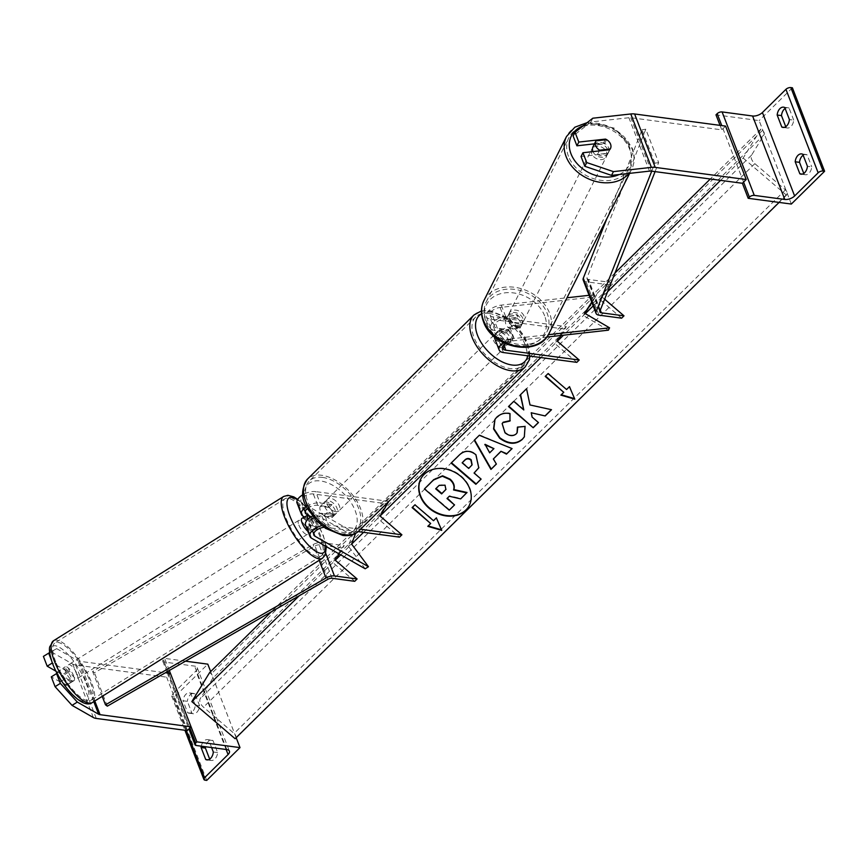 <?xml version="1.0" encoding="UTF-8"?>
<svg xmlns="http://www.w3.org/2000/svg" width="868" height="868" viewBox="0 0 868 868"><rect width="100%" height="100%" fill="white"/><g stroke="black" fill="none" stroke-linecap="round" stroke-linejoin="round"><path stroke-width="0.65" stroke-dasharray="4.34 3.25" d="M307.489 508.539A8.203 4.004 -21.1 0 1 317.688 505.317L328.169 506.706A8.203 4.763 -134.6 0 1 332.292 517.393L321.811 515.993A8.203 4.004 158.9 0 0 312.99 518.239A8.203 4.004 158.9 0 0 309.409 523.632A8.203 4.004 158.9 0 0 310.484 524.804L316.777 528.384A8.203 2.647 57.9 0 0 316.375 524.001A8.203 2.647 57.9 0 0 312.654 517.708L311.2 516.883M304.581 517.035L309.366 519.769A8.203 2.647 -122.1 0 1 313.088 526.062A8.203 2.647 -122.1 0 1 313.489 530.446L307.196 526.865A12.293 6 158.9 0 1 305.59 525.107M316.777 528.384L313.489 530.446M355.565 533.408L301.988 502.767A8.203 4.004 158.9 0 1 300.914 501.596A8.203 4.004 158.9 0 1 304.494 496.214A8.203 4.004 158.9 0 1 313.315 493.957L386.651 503.755L377.689 518.391L399.53 537.14M297.084 503.071A12.293 6 158.9 0 0 298.7 504.829L352.299 535.404L355.587 533.343M365.178 568.779L348.328 546.156L352.299 535.404M360.535 529.263L328.571 524.999L324.187 513.65A12.293 6 158.9 0 0 312.523 516.145M328.571 524.999A12.293 6 158.9 0 0 321.865 525.596M358.115 531.607L326.194 527.343A8.203 4.004 158.9 0 0 324.111 527.31M324.187 513.65L334.668 515.049A8.203 4.763 45.4 0 0 330.545 504.362L320.064 502.973L315.692 491.613A12.293 6 158.9 0 0 302.867 494.749M388.821 501.379L315.692 491.613M306.48 506.576A12.293 6 -21.1 0 1 320.064 502.973M389.027 501.411L386.651 503.755M363.54 532.334L377.689 518.391M348.328 546.156L351.616 544.095L340.723 554.836M328.169 506.706L330.545 504.362M312.654 517.708L309.366 519.769M332.292 517.393L334.668 515.049M51.299 659.951L52.438 662.902L67.433 671.452A8.203 2.647 -122.1 0 1 71.165 677.745A8.203 2.647 -122.1 0 1 71.556 682.129L66.304 685.427L51.299 676.877M55.964 671.203L62.181 674.751A8.203 2.647 -122.1 0 1 65.903 681.044A8.203 2.647 -122.1 0 1 66.304 685.427M43.4 656.392L56.691 648.656L78.011 660.819A6.553 3.201 158.9 0 0 79.476 661.275L165.408 672.743M56.691 648.656L49.639 652.552M71.556 682.129L57.494 674.11M51.44 651.955L72.76 664.118A13.118 6.402 158.9 0 0 75.668 665.018L166.645 677.159L170.453 673.416M187.26 730.574L166.645 677.159M67.433 671.452L62.181 674.751M195.3 705.283L199.618 705.858A8.203 5.338 97.6 0 1 196.841 712.281A8.203 5.338 97.6 0 1 193.184 713.724A8.203 5.338 97.6 0 1 192.012 713.355L187.369 701.333L183.061 700.758A8.203 5.338 97.6 0 1 189.484 692.892A8.203 5.338 97.6 0 1 190.656 693.261L195.3 705.283A8.203 5.338 -82.4 0 1 192.522 711.706A8.203 5.338 -82.4 0 1 188.866 713.149A8.203 5.338 -82.4 0 1 187.694 712.78L183.061 700.758M206.725 780.408L174.522 696.95L207.799 664.15M236.161 737.681L210.664 671.582M199.618 705.858L194.974 693.836A8.203 5.338 -82.4 0 0 193.803 693.467A8.203 5.338 -82.4 0 0 187.369 701.333M209.687 759.164L210.045 760.097A8.203 5.338 97.6 0 0 211.217 760.466A8.203 5.338 97.6 0 0 214.873 759.012A8.203 5.338 97.6 0 0 217.651 752.599L213.007 740.578A8.203 5.338 -82.4 0 0 211.835 740.209A8.203 5.338 -82.4 0 0 205.607 746.74M217.651 752.599L213.333 752.014M169.325 670.487L164.649 658.389L163.466 659.561A3.689 1.801 158.9 0 0 162.793 661.264A3.689 1.801 158.9 0 0 164.095 662.045L194.606 666.114A7.378 3.602 -21.1 0 1 197.21 667.676A7.378 3.602 -21.1 0 1 195.875 671.072L172.352 694.27A3.689 1.801 158.9 0 0 171.68 695.962A3.689 1.801 158.9 0 0 172.982 696.744L174.522 696.95M211.608 747.543L208.7 740.003A8.203 5.338 97.6 0 0 207.528 739.634L211.835 740.209M201.289 746.165A8.203 5.338 97.6 0 1 207.528 739.634M185.513 661.177L164.649 658.389M210.045 760.097L208.125 759.836M213.007 740.578L208.7 740.003M192.012 713.355L187.694 712.78M194.974 693.836L190.656 693.261M333.388 514.019A8.203 4.763 -134.6 0 1 325.771 508.67A8.203 4.763 -134.6 0 1 325.055 501.498A8.203 4.763 -134.6 0 1 328.234 500.662A8.203 4.763 -134.6 0 1 335.84 506.011A8.203 4.763 -134.6 0 1 336.567 513.183A8.203 4.763 -134.6 0 1 333.388 514.019M329.135 507.476L331.977 504.655A8.203 4.763 45.4 0 0 326.813 502.073A8.203 4.763 45.4 0 0 323.623 502.908A8.203 4.763 45.4 0 0 323.178 503.483L320.325 506.294L329.135 507.476A8.203 4.763 -134.6 0 1 332.737 516.818L323.938 515.646A8.203 4.763 -134.6 0 1 320.325 506.294M323.938 515.646L326.791 512.836A8.203 4.763 45.4 0 0 331.956 515.418A8.203 4.763 45.4 0 0 335.135 514.583A8.203 4.763 45.4 0 0 335.591 514.008L332.737 516.818M500.76 330.567A8.203 4.763 45.4 0 0 497.581 331.413A8.203 4.763 45.4 0 0 497.136 331.988L499.99 329.178L508.789 330.35L505.935 333.16A8.203 4.763 45.4 0 0 500.76 330.567M504.492 345.323A8.203 4.763 -134.6 0 1 496.876 339.985A8.203 4.763 -134.6 0 1 496.16 332.813A8.203 4.763 -134.6 0 1 499.339 331.977A8.203 4.763 -134.6 0 1 506.945 337.326A8.203 4.763 -134.6 0 1 507.671 344.488A8.203 4.763 -134.6 0 1 504.492 345.323M500.738 341.33A8.203 4.763 45.4 0 0 505.914 343.923A8.203 4.763 45.4 0 0 509.093 343.088A8.203 4.763 45.4 0 0 509.549 342.502L512.391 339.692L503.592 338.52L500.738 341.33L509.549 342.502M503.592 338.52A8.203 4.763 -134.6 0 1 499.99 329.178M508.789 330.35A8.203 4.763 -134.6 0 1 512.391 339.692M326.791 512.836L335.591 514.008M331.977 504.655L323.178 503.483M505.935 333.16L497.136 331.988M502.116 347.667A8.203 4.763 -134.6 0 1 494.5 342.317A8.203 4.763 -134.6 0 1 493.784 335.156A8.203 4.763 -134.6 0 1 496.963 334.321A8.203 4.763 -134.6 0 1 504.568 339.67A8.203 4.763 -134.6 0 1 505.295 346.831A8.203 4.763 -134.6 0 1 502.116 347.667M335.764 511.675A8.203 4.763 -134.6 0 1 328.147 506.326A8.203 4.763 -134.6 0 1 327.431 499.165A8.203 4.763 -134.6 0 1 330.61 498.319A8.203 4.763 -134.6 0 1 338.216 503.668A8.203 4.763 -134.6 0 1 338.943 510.84A8.203 4.763 -134.6 0 1 335.764 511.675M322.549 477.422A33.863 19.66 -134.6 0 1 353.981 499.512A33.863 19.66 -134.6 0 1 356.954 529.111A33.863 19.66 -134.6 0 1 343.826 532.572A33.863 19.66 -134.6 0 1 312.393 510.482A33.863 19.66 -134.6 0 1 309.42 480.883A33.863 19.66 -134.6 0 1 322.549 477.422M488.901 313.424A33.863 19.66 -134.6 0 1 520.323 335.515A33.863 19.66 -134.6 0 1 523.306 365.102A33.863 19.66 -134.6 0 1 510.178 368.564A33.863 19.66 -134.6 0 1 478.745 346.473A33.863 19.66 -134.6 0 1 475.762 316.885A33.863 19.66 -134.6 0 1 488.901 313.424M73.791 676.096A8.203 2.647 57.9 0 0 69.44 669.076A8.203 2.647 57.9 0 0 65.274 666.776A8.203 2.647 57.9 0 0 65.458 671.344A8.203 2.647 57.9 0 0 69.82 678.364A8.203 2.647 57.9 0 0 73.986 680.664A8.203 2.647 57.9 0 0 73.791 676.096M72.435 681.326L66.489 677.93A8.203 2.647 57.9 0 0 72.011 681.901A8.203 2.647 57.9 0 0 72.435 681.326L66.521 685.036A8.203 2.647 57.9 0 0 65.903 681.044A8.203 2.647 57.9 0 0 62.908 675.684L56.962 672.288A8.203 2.647 57.9 0 0 56.854 672.917M56.887 673.763A8.203 2.647 57.9 0 0 57.57 676.291A8.203 2.647 57.9 0 0 60.565 681.64L66.489 677.93M66.521 685.036L60.565 681.64M68.832 671.973A8.203 2.647 57.9 0 0 63.299 668.013A8.203 2.647 57.9 0 0 62.876 668.588L68.832 671.973L62.908 675.684M56.962 672.288L62.876 668.588M308.031 531.433A8.203 2.647 57.9 0 0 310.657 532.279A8.203 2.647 57.9 0 0 310.462 527.711A8.203 2.647 57.9 0 0 306.1 520.691A8.203 2.647 57.9 0 0 301.945 518.38M313.044 530.467L307.098 527.071A8.203 2.647 57.9 0 0 312.621 531.042A8.203 2.647 57.9 0 0 313.044 530.467L316.994 527.994A8.203 2.647 57.9 0 0 316.375 524.001A8.203 2.647 57.9 0 0 313.381 518.641L309.442 521.115A8.203 2.647 57.9 0 0 304.538 517.013M307.098 527.071L311.048 524.597A8.203 2.647 57.9 0 1 308.053 519.248A8.203 2.647 57.9 0 0 308.053 519.248M316.994 527.994L311.048 524.597M310.766 517.144L313.381 518.641M303.496 517.729L309.442 521.115M298.842 525.021A8.203 2.647 57.9 0 0 303.203 532.03A8.203 2.647 57.9 0 0 307.37 534.341A8.203 2.647 57.9 0 0 307.174 529.762A8.203 2.647 57.9 0 0 302.824 522.753A8.203 2.647 57.9 0 0 298.657 520.442A8.203 2.647 57.9 0 0 298.842 525.021M77.078 674.035A8.203 2.647 -122.1 0 1 77.274 678.602A8.203 2.647 -122.1 0 1 73.107 676.302A8.203 2.647 -122.1 0 1 68.746 669.282A8.203 2.647 -122.1 0 1 68.561 664.714A8.203 2.647 -122.1 0 1 72.728 667.015A8.203 2.647 -122.1 0 1 77.078 674.035M55.715 661.839A33.863 10.926 -122.1 0 1 54.934 642.971A33.863 10.926 -122.1 0 1 72.12 652.486A33.863 10.926 -122.1 0 1 90.12 681.467A33.863 10.926 -122.1 0 1 90.901 700.346A33.863 10.926 -122.1 0 1 73.715 690.83A33.863 10.926 -122.1 0 1 55.715 661.839M320.216 537.205A33.863 10.926 57.9 0 0 302.216 508.214A33.863 10.926 57.9 0 0 285.029 498.709A33.863 10.926 57.9 0 0 285.811 517.578A33.863 10.926 57.9 0 0 303.8 546.569A33.863 10.926 57.9 0 0 320.997 556.073A33.863 10.926 57.9 0 0 320.216 537.205M594.482 143.849L603.618 142.829A8.203 6.304 -153.3 0 1 608.652 147.842A8.203 6.304 -153.3 0 1 608.555 152.356A8.203 6.304 -153.3 0 1 607.741 153.517L581.039 156.5M603.618 142.829L605.137 139.824M592.811 118.211L590.924 121.965L628.888 117.722A6.553 3.201 -21.1 0 1 630.808 117.712L721.785 129.864L725.583 126.11M590.924 121.965L573.14 136.016M720.049 125.372L721.785 129.864M607.741 153.517L609.629 149.763M592.974 151.629A8.203 6.304 26.7 0 0 600.298 157.13A8.203 6.304 26.7 0 0 607.611 154.233A8.203 6.304 26.7 0 0 607.708 149.708A8.203 6.304 26.7 0 0 600.428 143.99A8.203 6.304 26.7 0 0 592.963 146.855M596.023 140.844L593.896 145.054L604.486 143.871A8.203 6.304 26.7 0 0 593.896 145.054M604.486 143.871L606.613 139.65M610.215 149.003L608.099 153.224L597.499 154.406A8.203 6.304 26.7 0 0 608.099 153.224M597.499 154.406L599.256 150.923M522.807 318.361A8.203 6.304 26.7 0 0 515.527 312.632A8.203 6.304 26.7 0 0 508.062 315.507A8.203 6.304 26.7 0 0 507.975 320.021A8.203 6.304 26.7 0 0 515.256 325.739A8.203 6.304 26.7 0 0 522.71 322.874A8.203 6.304 26.7 0 0 522.807 318.361M521.776 324.675L511.187 325.858A8.203 6.304 26.7 0 0 521.776 324.675L520.366 327.486A8.203 6.304 26.7 0 0 520.594 327.095A8.203 6.304 26.7 0 0 520.681 322.57A8.203 6.304 26.7 0 0 516.764 318.144L518.174 315.323A8.203 6.304 26.7 0 0 507.585 316.516L518.174 315.323M508.062 315.507L505.946 319.717A8.203 6.304 26.7 0 1 506.163 319.326L507.585 316.516M505.946 319.717A8.203 6.304 26.7 0 0 505.849 324.231A8.203 6.304 26.7 0 0 509.776 328.668L511.187 325.858M520.366 327.486L509.776 328.668M506.163 319.326L516.764 318.144M523.99 316.017A8.203 6.304 26.7 0 0 516.71 310.288A8.203 6.304 26.7 0 0 509.245 313.164A8.203 6.304 26.7 0 0 509.147 317.677A8.203 6.304 26.7 0 0 516.427 323.395A8.203 6.304 26.7 0 0 523.892 320.531A8.203 6.304 26.7 0 0 523.99 316.017M591.694 153.712A8.203 6.304 -153.3 0 1 591.792 149.198A8.203 6.304 -153.3 0 1 599.245 146.334A8.203 6.304 -153.3 0 1 606.526 152.052A8.203 6.304 -153.3 0 1 606.428 156.576A8.203 6.304 -153.3 0 1 598.974 159.441A8.203 6.304 -153.3 0 1 591.694 153.712M568.475 156.316A33.863 26.018 -153.3 0 1 568.865 137.665A33.863 26.018 -153.3 0 1 599.68 125.817A33.863 26.018 -153.3 0 1 629.745 149.459A33.863 26.018 -153.3 0 1 629.354 168.11A33.863 26.018 -153.3 0 1 598.54 179.947A33.863 26.018 -153.3 0 1 568.475 156.316M485.939 320.27A33.863 26.018 26.7 0 0 516.004 343.912A33.863 26.018 26.7 0 0 546.807 332.075A33.863 26.018 26.7 0 0 547.198 313.424A33.863 26.018 26.7 0 0 517.133 289.782A33.863 26.018 26.7 0 0 486.33 301.619A33.863 26.018 26.7 0 0 485.939 320.27M785.757 126.695L786.115 127.629A8.203 5.338 -82.4 0 0 787.287 127.997A8.203 5.338 -82.4 0 0 790.943 126.554A8.203 5.338 -82.4 0 0 793.721 120.131L789.403 119.556M791.334 204.056L759.131 120.598L715.981 114.836M792.397 87.798L759.131 120.598M793.721 120.131L789.088 108.109L784.77 107.534M785.128 108.467A8.203 5.338 97.6 0 1 787.916 107.74A8.203 5.338 97.6 0 1 789.088 108.109M803.79 173.437L804.148 174.37A8.203 5.338 -82.4 0 0 805.32 174.739A8.203 5.338 -82.4 0 0 808.987 173.285A8.203 5.338 -82.4 0 0 811.754 166.873L807.435 166.287M803.16 155.209A8.203 5.338 97.6 0 1 805.949 154.482A8.203 5.338 97.6 0 1 807.121 154.851L811.754 166.873M807.121 154.851L802.802 154.276M804.148 174.37L802.238 174.11M786.115 127.629L784.205 127.379M515.657 317.569L504.46 318.816A8.203 4.004 158.9 0 0 494.456 326.455A8.203 4.004 158.9 0 0 497.353 328.191L507.823 329.59A8.203 4.763 -134.6 0 1 511.946 340.267L501.476 338.867A8.203 4.004 -21.1 0 1 498.579 337.131A8.203 4.004 -21.1 0 1 508.583 329.504L519.78 328.245A8.203 6.304 26.7 0 0 520.594 327.095A8.203 6.304 26.7 0 0 520.681 322.57A8.203 6.304 26.7 0 0 515.657 317.569L516.84 315.225A8.203 6.304 -153.3 0 1 521.863 320.238A8.203 6.304 -153.3 0 1 521.766 324.751A8.203 6.304 -153.3 0 1 520.952 325.901L509.766 327.16A12.293 6 -21.1 0 0 494.608 336.849M560.88 335.493L566.316 326.628L492.97 316.842A8.203 4.004 -21.1 0 1 490.073 315.106A8.203 4.004 -21.1 0 1 500.076 307.467L595.513 296.791L591.857 302.476M608.403 330.176L583.415 315.561L584.837 313.359M505.61 343.717A8.203 4.004 -21.1 0 1 512.966 340.853L546.742 337.077M576.819 362.357L554.967 343.609L563.94 328.972L490.594 319.185A12.293 6 -21.1 0 1 486.254 316.581A12.293 6 -21.1 0 1 501.259 305.124L567.01 297.767M589.079 295.304L596.696 294.447L595.513 296.791M503.473 352.56L499.1 341.211L509.57 342.61A8.203 4.763 45.4 0 0 505.447 331.934L494.977 330.534A12.293 6 158.9 0 1 490.626 327.93A12.293 6 158.9 0 1 505.643 316.473L516.84 315.225M591.726 302.162L596.696 294.447M503.353 342.643A12.293 6 -21.1 0 1 514.138 338.509L548.37 334.679M499.1 341.211A12.293 6 -21.1 0 1 494.749 338.607M563.94 328.972L566.316 326.628M554.967 343.609L540.829 357.551M584.598 313.218L583.415 315.561M507.823 329.59L505.447 331.934M519.78 328.245L520.952 325.901M511.946 340.267L509.57 342.61M354.73 581.31L332.878 562.562L341.84 547.925L319.196 544.909A4.101 1.996 -21.1 0 0 314.976 545.918L94.449 672.765L92.605 671.441L313.131 544.583A8.203 4.004 -21.1 0 1 321.572 542.565L344.216 545.581L341.84 547.925M339.117 553.914L344.216 545.581M102.218 696.342L92.605 671.441M107.328 706.151L94.449 672.765M332.878 562.562L299.167 595.795M655.09 171.614L658.66 162.598L645.781 129.213L587.061 277.662A4.101 1.996 158.9 0 0 587.018 278.563A4.101 1.996 158.9 0 0 588.461 279.431L611.115 282.458L602.153 297.084L599.777 299.427L608.739 284.791L611.115 282.458M604.627 299.21L602.153 297.084M583.188 280.038A8.203 4.004 158.9 0 0 586.084 281.774L608.739 284.791M621.618 318.176L599.777 299.427M658.66 162.598L654.884 163.173L651.716 171.17M654.884 163.173L641.995 129.799L606.862 218.627M645.781 129.213L641.995 129.799M468.677 506.554A27.646 22.286 -148.5 0 0 468.807 506.348A27.646 22.286 -148.5 0 0 459.129 474.416A27.646 22.286 -148.5 0 0 424.387 474.026A27.646 22.286 -148.5 0 0 421.653 477.465A27.646 22.286 -148.5 0 0 421.522 477.671M743.182 158.052L786.441 195.17L787.07 194.128A3.689 2.137 45.4 0 0 785.431 189.886L754.845 163.64A7.378 4.286 -134.6 0 1 751.569 155.133L764.122 134.648A3.689 2.137 45.4 0 0 762.484 130.395L760.932 129.072L743.182 158.052L720.548 180.36M607.578 291.735L593.18 305.927M585.347 313.652L563.495 335.2M786.441 195.17L779.084 202.418M760.932 129.072L710.306 178.992M615.021 272.932L530.576 356.184M529.86 356.889L271.228 611.875M235.109 738.722L235.738 737.691A3.689 2.137 45.4 0 0 234.1 733.438L203.513 707.192A7.378 4.286 -134.6 0 1 200.237 698.686L212.79 678.201A3.689 2.137 45.4 0 0 211.152 673.948L209.6 672.624M447.346 498.189L449.57 495.834L460.908 498.492L467.006 492.481M454.756 504.558L449.472 509.755L424.702 488.5M493.588 458.554L496.387 464.054M474.503 439.848L479.299 435.28M479.548 434.868L512.077 448.582M485.06 444.318L489.91 452.412L494.152 448.235M451.479 462.752L459.541 454.637C464.738 449.808 470.261 449.7 476.131 454.3L478.897 467.646M474.319 472.626L481.122 479.103M462.416 462.416L468.948 468.026L472.105 464.792M494.988 419.363L496.984 416.814C500.966 413.244 505.371 412.072 510.2 413.287L509.95 413.7M510.2 413.287L509.972 421.034M502.29 423.4L505.241 432.373C509.483 435.671 513.194 436.072 516.384 433.566L517.187 432.611M517.675 426.752L525.053 426.416M525.314 426.004L524.446 436.691M551.375 409.674L529.979 404.955M530.229 404.542L526.55 388.734M538.388 422.488L532.084 417.074M532.334 416.662L531.476 412.365M524.033 409.544L514.008 400.94L508.485 406.549M526.8 388.321L520.301 394.897M545.451 375.996L548.055 373.609M548.305 373.186L566.587 389.515M566.847 389.103L569.441 386.705M569.69 386.282L574.8 399.182M561.14 394.723L563.994 391.913M441.476 529.827L441.714 530.391M441.975 529.968L436.365 517.903M430.908 523.111L427.805 526.333M436.615 517.491L433.761 520.301L414.969 504.807M415.219 504.395L412.376 507.205M446.011 489.292L445.175 484.691L439.382 484.984L435.671 488.814M313.804 533.397L310.484 524.804M305.297 511.361L301.988 502.767M317.688 505.317L313.315 493.957M311.579 538.214L307.196 526.865M303.073 516.178L298.7 504.829M326.194 527.343L321.811 515.993M93.766 701.637L78.011 660.819M94.796 700.997L79.476 661.275M96.283 718.433L75.668 665.018M93.364 717.532L72.76 664.118M226.136 749.485L195.875 671.072M186.316 730.455L172.352 694.27M205.184 780.202L172.982 696.744M189.875 728.002L168.718 673.188M167.98 671.268L163.466 659.561M196.298 745.504L164.095 662.045M226.808 749.572L194.606 666.114M358.799 530.977A36.478 21.19 45.4 0 0 355.587 499.089A36.478 21.19 45.4 0 0 321.724 475.284A36.478 21.19 45.4 0 0 307.576 479.017M340.983 533.712A32.387 18.803 -134.6 0 1 306.469 504.091A32.387 18.803 -134.6 0 1 320.628 480.97A32.387 18.803 -134.6 0 1 355.153 510.59A32.387 18.803 -134.6 0 1 340.983 533.712M473.928 315.019A36.478 21.19 -134.6 0 1 488.076 311.286A36.478 21.19 -134.6 0 1 521.939 335.091A36.478 21.19 -134.6 0 1 525.151 366.969M527.852 355.815A32.387 18.803 45.4 0 0 518.489 328.972A32.387 18.803 45.4 0 0 491.733 312.285A32.387 18.803 45.4 0 0 481.577 313.793M86.084 683.105A32.387 10.449 -122.1 0 1 79.802 700.085A32.387 10.449 -122.1 0 1 53.176 664.335A32.387 10.449 -122.1 0 1 59.458 647.344A32.387 10.449 -122.1 0 1 86.084 683.105M92.301 702.57A36.478 11.772 57.9 0 0 91.455 682.226A36.478 11.772 57.9 0 0 72.066 651A36.478 11.772 57.9 0 0 53.534 640.747M283.63 496.485A36.478 11.772 -122.1 0 1 302.151 506.738A36.478 11.772 -122.1 0 1 321.551 537.965A36.478 11.772 -122.1 0 1 322.386 558.298M325.619 546.222A32.387 10.449 57.9 0 0 322.755 534.71A32.387 10.449 57.9 0 0 297.485 499.805M649.503 171.126L628.888 117.722M651.412 171.126L630.808 117.712M583.242 125.784A32.387 24.89 -153.3 0 1 629.582 147.267A32.387 24.89 -153.3 0 1 619.231 174.511M628.985 173.426A36.478 28.036 26.7 0 0 631.698 169.293A36.478 28.036 26.7 0 0 632.11 149.198A36.478 28.036 26.7 0 0 599.723 123.723A36.478 28.036 26.7 0 0 566.522 136.482M483.986 300.447A36.478 28.036 -153.3 0 1 517.176 287.688A36.478 28.036 -153.3 0 1 549.574 313.153A36.478 28.036 -153.3 0 1 549.151 333.247M544.681 315.909A32.387 24.89 26.7 0 0 505.209 292.82A32.387 24.89 26.7 0 0 486.091 322.462A32.387 24.89 26.7 0 0 525.563 345.562A32.387 24.89 26.7 0 0 544.681 315.909M743.583 182.106L721.775 125.6M504.46 318.816L500.076 307.467M512.966 340.853L508.583 329.504M497.353 328.191L492.97 316.842M505.643 316.473L501.259 305.124M514.138 338.509L509.766 327.16M503.939 345.258L501.476 338.867M494.977 330.534L490.594 319.185M332.075 578.283L319.196 544.909M325.847 553.643L321.572 542.565M319.196 560.305L313.131 544.583M327.854 579.292L314.976 545.918M600.309 310.115L588.461 279.431M598.974 315.149L586.084 281.774M599.94 311.048L587.061 277.662M762.484 130.395L211.152 673.948M787.07 194.128L235.738 737.691M785.431 189.886L234.1 733.438M754.845 163.64L203.513 707.192M751.569 155.133L200.237 698.686M764.122 134.648L212.79 678.201M305.286 512.945L300.914 501.596M309.409 523.632L313.793 534.981M162.793 661.264L166.895 671.886M167.329 672.993L188.909 728.946M197.21 667.676L229.412 751.135M171.68 695.962L184.917 730.259M211.217 760.466L206.899 759.891M189.484 692.892L193.803 693.467M193.184 713.724L188.866 713.149M481.458 310.907L489.899 310.56L507.086 317.601L515.733 324.795L525.335 337.641L529.133 347.276L529.947 356.097M325.055 501.498L323.623 502.908M497.581 331.413L496.16 332.813M509.093 343.088L507.671 344.488M336.567 513.183L335.135 514.583M493.784 335.156L327.431 499.165M505.295 346.831L338.943 510.84M523.306 365.102L356.954 529.111M475.762 316.885L309.42 480.883M326.303 546.612L323.287 535.296L315.464 519.867L309.529 511.339L303.778 504.699L297.746 499.35M73.986 680.664L72.011 681.901M63.299 668.013L65.274 666.776M310.657 532.279L312.621 531.042M307.37 534.341L77.274 678.602M285.029 498.709L54.934 642.971M320.997 556.073L90.901 700.346M298.657 520.442L68.561 664.714M608.555 152.356L607.611 154.233M629.647 173.35L631.698 169.293C634.877 162.663 635.05 155.611 632.23 148.135L614.164 128.073L587.267 122.594M522.71 322.874L521.766 324.751M509.245 313.164L591.792 149.198M546.807 332.075L629.354 168.11M486.33 301.619L568.865 137.665M523.892 320.531L606.428 156.576M805.949 154.482L801.631 153.907M805.32 174.739L801.012 174.164M787.916 107.74L783.598 107.165M787.287 127.997L782.969 127.422M494.456 326.455L490.073 315.106M498.579 337.131L502.952 348.491M490.626 327.93L486.254 316.581M587.018 278.563L599.896 311.948"/><path stroke-width="1.3" d="M311.2 516.883L306.361 514.116A8.203 4.004 -21.1 0 1 305.286 512.945A8.203 4.004 -21.1 0 1 307.489 508.539M324.111 527.31A8.203 4.004 158.9 0 0 316.408 530.25A8.203 4.004 158.9 0 0 313.793 534.981A8.203 4.004 158.9 0 0 314.867 536.153L368.466 566.717L351.616 544.095L355.565 533.408M321.865 525.596A12.293 6 158.9 0 0 309.963 536.457A12.293 6 158.9 0 0 311.579 538.214L365.178 568.779L368.466 566.717M306.48 506.576A12.293 6 -21.1 0 0 301.467 514.42A12.293 6 -21.1 0 0 303.073 516.178L304.581 517.035M312.523 516.145A12.293 6 158.9 0 0 305.59 525.107L309.963 536.457M540.829 357.551L380.065 516.048L401.906 534.796L399.53 537.14L358.115 531.607M380.065 516.048L388.821 501.379M401.906 534.796L360.535 529.263M302.867 494.749A12.293 6 158.9 0 0 297.084 503.071L301.467 514.42M49.639 652.552L43.4 656.392L47.187 666.19L55.964 671.203M51.299 659.951L48.662 653.094M57.494 674.11L56.561 673.579L51.299 676.877L55.085 686.675L60.348 683.376L56.561 673.579M60.348 683.376L77.306 702.071L98.627 714.234A6.553 3.201 158.9 0 0 100.08 714.679L191.058 726.831L170.453 673.416L165.408 672.743M77.306 702.071L72.044 705.369L93.364 717.532A13.118 6.402 158.9 0 0 96.283 718.433L187.26 730.574L191.058 726.831M52.34 662.957L47.187 666.19M72.044 705.369L55.085 686.675M240.002 747.608L196.862 741.847L195.669 743.019A3.689 1.801 158.9 0 0 194.996 744.722A3.689 1.801 158.9 0 0 196.298 745.504L226.808 749.572A7.378 3.602 -21.1 0 1 229.412 751.135A7.378 3.602 -21.1 0 1 228.078 754.531L204.555 777.728A3.689 1.801 158.9 0 0 203.882 779.421A3.689 1.801 158.9 0 0 205.184 780.202L206.725 780.408L240.002 747.608L236.161 737.681M210.664 671.582L207.799 664.15L185.513 661.177M205.607 746.74A8.203 5.338 -82.4 0 0 205.401 748.075L209.687 759.164M208.125 759.836L205.727 759.511A8.203 5.338 -82.4 0 0 206.899 759.891A8.203 5.338 -82.4 0 0 210.566 758.437A8.203 5.338 -82.4 0 0 213.333 752.014L211.608 747.543M205.727 759.511L201.094 747.5A8.203 5.338 97.6 0 1 201.289 746.165M196.862 741.847L169.325 670.487M205.401 748.075L201.094 747.5M56.854 672.917A8.203 2.647 57.9 0 0 56.887 673.763M304.538 517.013A8.203 2.647 57.9 0 0 303.919 517.144L301.945 518.38A8.203 2.647 57.9 0 0 302.129 522.959A8.203 2.647 57.9 0 0 308.031 531.433M303.919 517.144A8.203 2.647 57.9 0 0 303.496 517.729L307.435 515.256A8.203 2.647 57.9 0 0 308.042 519.227M307.435 515.256L310.766 517.144M605.506 139.086A8.203 6.304 -153.3 0 1 610.54 144.088A8.203 6.304 -153.3 0 1 610.443 148.612A8.203 6.304 -153.3 0 1 609.629 149.763L582.927 152.746L586.714 162.555L584.826 166.298L611.539 175.379L649.503 171.126A6.553 3.201 -21.1 0 1 651.412 171.126L742.39 183.278L746.198 179.524L725.583 126.11L634.606 113.968A13.118 6.402 -21.1 0 0 630.776 113.968L592.811 118.211L575.028 132.272L578.804 142.07L605.506 139.086L605.137 139.824M584.826 166.298L581.039 156.5L582.927 152.746M575.028 132.272L573.14 136.016L576.916 145.813L594.482 143.849M611.539 175.379L613.426 171.625L651.391 167.383A13.118 6.402 -21.1 0 1 655.221 167.383L746.198 179.524M576.916 145.813L578.804 142.07M613.426 171.625L586.714 162.555M595.795 141.234A8.203 6.304 26.7 0 0 595.698 145.748A8.203 6.304 26.7 0 0 599.625 150.186L610.215 149.003A8.203 6.304 26.7 0 0 610.443 148.612A8.203 6.304 26.7 0 0 610.54 144.088A8.203 6.304 26.7 0 0 606.613 139.65L596.023 140.844A8.203 6.304 26.7 0 0 595.795 141.234L592.963 146.855A8.203 6.304 26.7 0 0 592.877 151.368A8.203 6.304 26.7 0 0 592.974 151.629M599.256 150.923L599.625 150.186M789.403 119.556A8.203 5.338 97.6 0 1 786.636 125.979A8.203 5.338 97.6 0 1 782.969 127.422A8.203 5.338 97.6 0 1 781.797 127.053L777.164 115.032A8.203 5.338 -82.4 0 1 783.598 107.165A8.203 5.338 -82.4 0 1 784.77 107.534L789.403 119.556M748.183 198.295L749.377 197.123A3.689 1.801 -21.1 0 1 754.292 195.387L784.791 199.456A7.378 3.602 158.9 0 0 794.621 195.984L818.144 172.786A3.689 1.801 -21.1 0 1 823.059 171.05L824.6 171.256L791.334 204.056L748.183 198.295L742.39 183.278M824.6 171.256L792.397 87.798L790.856 87.592A3.689 1.801 -21.1 0 0 785.941 89.328L762.419 112.525A7.378 3.602 158.9 0 1 752.589 115.997L722.089 111.929A3.689 1.801 -21.1 0 0 717.174 113.665L715.981 114.836L720.049 125.372M785.757 126.695L781.482 115.607A8.203 5.338 97.6 0 1 785.128 108.467M803.16 155.209A8.203 5.338 97.6 0 0 799.515 162.349L803.79 173.437M807.435 166.287A8.203 5.338 97.6 0 1 804.669 172.71A8.203 5.338 97.6 0 1 801.012 174.164A8.203 5.338 97.6 0 1 799.84 173.784L795.196 161.773A8.203 5.338 -82.4 0 1 801.631 153.907A8.203 5.338 -82.4 0 1 802.802 154.276L807.435 166.287M799.515 162.349L795.196 161.773M802.238 174.11L799.84 173.784M781.482 115.607L777.164 115.032M784.205 127.379L781.797 127.053M584.837 313.359L591.857 302.476M546.742 337.077L608.403 330.176L609.575 327.833L584.598 313.218L591.726 302.162M567.01 297.767L589.079 295.304M548.37 334.679L609.575 327.833M505.61 343.717A8.203 4.004 -21.1 0 0 502.952 348.491A8.203 4.004 -21.1 0 0 505.849 350.216L579.195 360.014L576.819 362.357L503.473 352.56A12.293 6 -21.1 0 1 499.133 349.967A12.293 6 -21.1 0 1 503.353 342.643M499.133 349.967L494.749 338.607A12.293 6 -21.1 0 1 494.608 336.849M579.195 360.014L557.343 341.265L560.88 335.493M357.106 578.967L334.451 575.94A8.203 4.004 -21.1 0 0 326.01 577.969L105.484 704.816L107.328 706.151L327.854 579.292A4.101 1.996 -21.1 0 1 332.075 578.283L354.73 581.31L357.106 578.967L335.254 560.218L339.117 553.914M105.484 704.816L102.218 696.342M655.09 171.614L599.94 311.048A4.101 1.996 158.9 0 0 599.896 311.948A4.101 1.996 158.9 0 0 601.35 312.816L623.994 315.833L604.627 299.21M651.716 171.17L596.153 311.634A8.203 4.004 158.9 0 0 596.077 313.424A8.203 4.004 158.9 0 0 598.974 315.149L621.618 318.176L623.994 315.833M606.862 218.627L583.274 278.248A8.203 4.004 158.9 0 0 583.188 280.038L596.077 313.424M421.522 477.671A27.646 22.286 -148.5 0 0 431.439 509.483A27.646 22.286 -148.5 0 0 466.073 509.787A27.646 22.286 -148.5 0 0 468.677 506.554M424.126 474.438A27.646 22.286 -148.5 0 0 421.392 477.877A27.646 22.286 -148.5 0 0 431.07 509.809A27.646 22.286 -148.5 0 0 465.812 510.21A27.646 22.286 -148.5 0 0 468.546 506.771A27.646 22.286 -148.5 0 0 458.879 474.839A27.646 22.286 -148.5 0 0 424.126 474.438M720.548 180.36L607.578 291.735M593.18 305.927L585.347 313.652M563.495 335.2L557.343 341.265M363.54 532.334L351.616 544.095M340.723 554.836L335.254 560.218M299.167 595.795L191.85 701.604L235.109 738.722L779.084 202.418M433.512 520.713L414.969 504.807L412.116 507.617L430.658 523.523L427.805 526.333L441.714 530.391L436.365 517.903L433.512 520.713M525.053 426.416L524.315 436.897L522.221 439.501C515.657 444.915 508.127 444.481 499.632 438.199L493.566 428.933L494.858 419.569L496.724 417.226C500.717 413.667 505.122 412.484 509.95 413.7L509.972 421.034L502.919 422.64L502.149 423.606L504.992 432.785C509.223 436.083 512.945 436.485 516.135 433.978L517.057 432.817L517.415 427.175L525.053 426.416M500.706 451.707L493.339 458.977L496.387 464.054L490.952 469.414L474.254 440.26L479.299 435.28L512.077 448.582L506.467 454.116L500.955 451.295L493.339 458.977M475.87 454.713L478.778 467.852L474.058 473.038L481.122 479.103L475.859 484.301L451.132 463.089L459.281 455.049C464.478 450.221 470.011 450.112 475.87 454.713M520.301 394.897L523.784 409.956L513.758 401.352L508.485 406.549L533.202 427.75L538.475 422.564L532.084 417.074L531.227 412.777L545.18 415.946L551.516 409.707L529.979 404.955L526.55 388.734L520.301 394.897M560.891 395.135L563.733 392.325L545.202 376.419L548.055 373.609L566.587 389.515L569.441 386.705L574.8 399.182L560.891 395.135M710.306 178.992L615.021 272.932M530.576 356.184L529.86 356.889M271.228 611.875L209.6 672.624L191.85 701.604M424.452 488.912L433.718 479.624L442.604 475.805L450.134 479.158C453.78 482.521 455.016 485.982 453.823 489.552L467.006 492.481L460.648 498.905L449.309 496.246L446.998 498.525L454.506 504.97L449.223 510.167L424.452 488.912L433.457 480.037L442.354 476.228L449.874 479.57C453.53 482.933 454.756 486.395 453.563 489.964L466.745 492.894M447.346 498.189L454.506 504.97M496.322 463.957L490.952 469.414M491.201 469.002L474.568 439.946M511.968 448.539L506.467 454.116M506.717 453.704L500.955 451.295M493.892 448.647L485.06 444.318L489.661 452.836L493.892 448.647L484.8 444.741M478.897 467.646L474.058 473.038M481.035 479.027L475.859 484.301M476.109 483.888L451.479 462.752M472.105 464.792L471.172 459.769C468.97 457.989 466.875 458.065 464.89 459.975L462.156 462.828L468.698 468.438L471.975 464.998L470.923 460.181C468.72 458.402 466.615 458.478 464.63 460.398L462.156 462.828M524.446 436.691L522.471 439.089C515.918 444.492 508.388 444.058 499.881 437.787L493.849 428.64L494.988 419.363M510.232 420.622L503.18 422.228L502.29 423.4M517.187 432.611L517.762 427.132M531.227 412.777L545.18 415.946M545.44 415.533L551.375 409.674M508.832 406.202L533.202 427.75M533.462 427.338L538.388 422.488M520.583 394.614L523.784 409.956M545.538 376.083L563.733 392.325M574.562 398.629L561.27 394.756M428.184 525.965L441.476 529.827M412.463 507.281L430.658 523.523M439.132 485.407L435.671 488.814L441.617 493.914L445.892 489.509L445.002 485.169L439.132 485.407M436.018 488.478L441.877 493.501L446.011 489.292M314.867 536.153L313.804 533.397M306.361 514.116L305.297 511.361M98.627 714.234L93.766 701.637M100.08 714.679L94.796 700.997M228.078 754.531L226.136 749.485M204.555 777.728L186.316 730.455M195.669 743.019L189.875 728.002M168.718 673.188L167.98 671.268M307.576 479.017A36.478 21.19 45.4 0 0 310.787 510.905A36.478 21.19 45.4 0 0 344.65 534.71A36.478 21.19 45.4 0 0 358.799 530.977C355.088 534.699 349.761 536.185 342.817 535.437L325.63 528.384L316.994 521.201L307.391 508.355C300.968 498.623 301.022 488.847 307.576 479.017L473.928 315.019L481.458 310.907M358.799 530.977L525.151 366.969A36.478 21.19 -134.6 0 1 511.002 370.701A36.478 21.19 -134.6 0 1 477.14 346.907A36.478 21.19 -134.6 0 1 473.928 315.019M481.577 313.793A32.387 18.803 45.4 0 0 480.72 341.818A32.387 18.803 45.4 0 0 512.087 365.027A32.387 18.803 45.4 0 0 527.852 355.815M54.38 661.08A36.478 11.772 57.9 0 0 73.769 692.317A36.478 11.772 57.9 0 0 92.301 702.57C82.775 709.981 60.923 685.579 52.633 663.749C48.293 651.64 49.563 647.474 49.736 646.812L53.534 640.747A36.478 11.772 57.9 0 0 54.38 661.08M92.301 702.57L322.386 558.298A36.478 11.772 -122.1 0 1 303.865 548.055A36.478 11.772 -122.1 0 1 284.476 516.818A36.478 11.772 -122.1 0 1 283.63 496.485L53.534 640.747M297.485 499.805A32.387 10.449 57.9 0 0 289.847 515.95A32.387 10.449 57.9 0 0 312.079 548.554A32.387 10.449 57.9 0 0 325.619 546.222M655.221 167.383L634.606 113.968M651.391 167.383L630.776 113.968M619.231 174.511A32.387 24.89 -153.3 0 1 570.992 153.82A32.387 24.89 -153.3 0 1 583.242 125.784M587.267 122.594L574.844 127.216L566.522 136.482A36.478 28.036 26.7 0 0 566.11 156.576A36.478 28.036 26.7 0 0 595.426 181.336A36.478 28.036 26.7 0 0 628.985 173.426M629.647 173.35L549.151 333.247A36.478 28.036 -153.3 0 1 515.961 346.006A36.478 28.036 -153.3 0 1 483.563 320.542A36.478 28.036 -153.3 0 1 483.986 300.447L566.522 136.482M818.144 172.786L785.941 89.328M794.621 195.984L762.419 112.525M823.059 171.05L790.856 87.592M749.377 197.123L743.583 182.106M721.775 125.6L717.174 113.665M754.292 195.387L722.089 111.929M784.791 199.456L752.589 115.997M505.849 350.216L503.939 345.258M334.451 575.94L325.847 553.643M326.01 577.969L319.196 560.305M601.35 312.816L600.309 310.115M596.153 311.634L583.274 278.248M166.895 671.886L167.329 672.993M188.909 728.946L194.996 744.722M184.917 730.259L203.882 779.421M525.151 366.969L529.176 360.177L529.947 356.097M322.386 558.298L325.348 554.902L326.303 546.612M297.746 499.35L293.796 496.887L287.959 495.303L283.63 496.485M549.151 333.247C538.431 357.453 492.21 348.285 483.443 321.594C480.622 314.118 480.807 307.066 483.986 300.447"/></g></svg>
